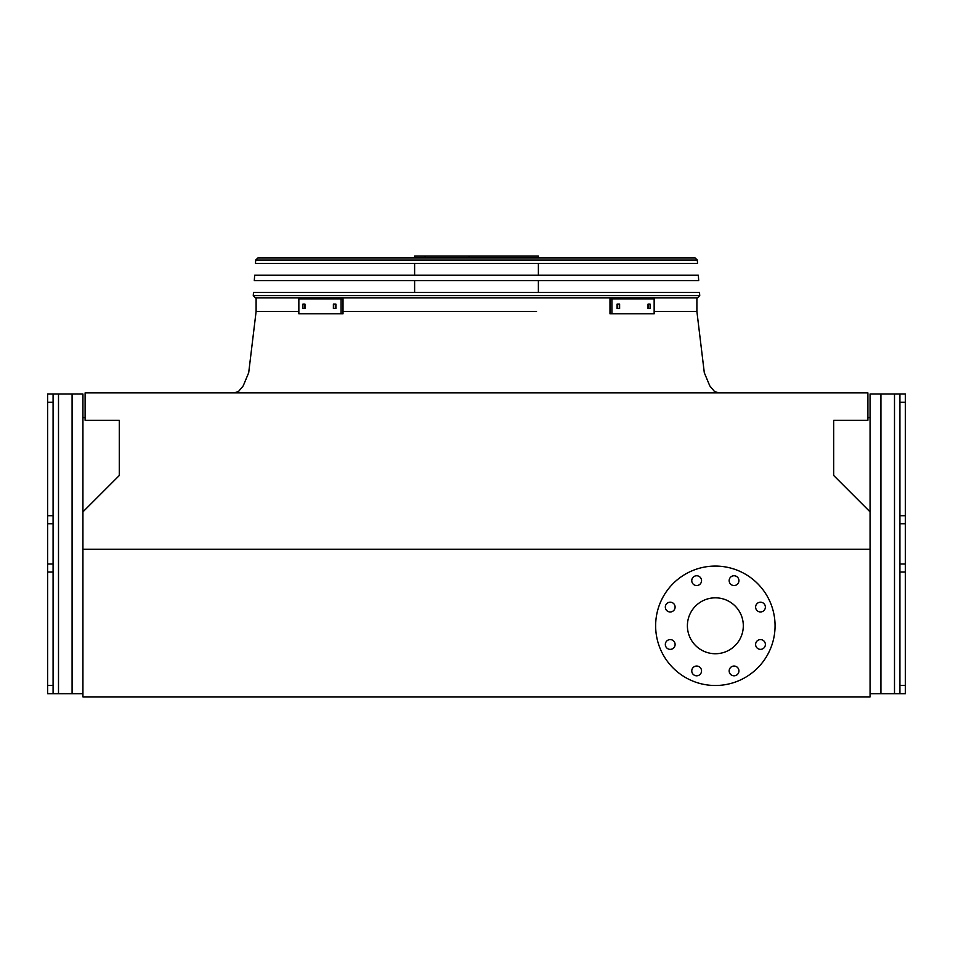 <?xml version="1.0" encoding="UTF-8"?>
<svg xmlns="http://www.w3.org/2000/svg" width="953" height="953" viewBox="0 0 953 953"><rect width="100%" height="100%" fill="white"/><g stroke="black" fill="none" stroke-linecap="round" stroke-linejoin="round"><path stroke-width="1.43" d="M82.935 511.868L82.935 696.893L870.065 696.893L870.065 511.868L833.696 475.499L833.696 420.309L867.897 420.309L867.897 392.898L85.103 392.898L85.103 420.309L119.304 420.309L119.304 475.499L82.935 511.868L82.935 394.042L82.935 511.868M870.065 549.238L82.935 549.238M687.399 625.787A27.959 27.959 0 0 1 729.331 601.569A27.959 27.959 0 0 1 729.331 649.994A27.959 27.959 0 0 1 687.399 625.787M675.105 607.085A4.884 4.884 0 0 0 667.767 602.856A4.884 4.884 0 0 0 667.767 611.314A4.884 4.884 0 0 0 675.105 607.085M675.105 644.478A4.884 4.884 0 0 0 667.767 640.249A4.884 4.884 0 0 0 667.767 648.707A4.884 4.884 0 0 0 675.105 644.478M701.539 670.924A4.884 4.884 0 0 0 694.213 666.695A4.884 4.884 0 0 0 694.213 675.153A4.884 4.884 0 0 0 701.539 670.924M738.932 670.924A4.884 4.884 0 0 0 731.606 666.695A4.884 4.884 0 0 0 731.606 675.153A4.884 4.884 0 0 0 738.932 670.924M765.378 644.478A4.884 4.884 0 0 0 758.052 640.249A4.884 4.884 0 0 0 758.052 648.707A4.884 4.884 0 0 0 765.378 644.478M765.378 607.085A4.884 4.884 0 0 0 758.052 602.856A4.884 4.884 0 0 0 758.052 611.314A4.884 4.884 0 0 0 765.378 607.085M738.932 580.651A4.884 4.884 0 0 0 731.606 576.41A4.884 4.884 0 0 0 731.606 584.88A4.884 4.884 0 0 0 738.932 580.651M701.539 580.651A4.884 4.884 0 0 0 694.213 576.41A4.884 4.884 0 0 0 694.213 584.88A4.884 4.884 0 0 0 701.539 580.651M655.64 625.787A59.717 59.717 0 0 1 745.21 574.075A59.717 59.717 0 0 1 745.21 677.5A59.717 59.717 0 0 1 655.64 625.787M82.935 417.605L85.103 417.605M867.897 417.605L870.065 417.605M905.35 394.042L899.918 394.042L905.35 394.042L905.35 402.297L899.918 402.297L899.918 394.042L870.065 394.042L870.065 511.868M905.35 402.297L905.35 693.689L870.065 693.689M899.918 402.297L899.918 515.704L905.35 515.704M899.918 693.689L899.918 685.445L905.35 685.445M905.35 572.038L899.918 572.038L899.918 685.445M899.918 572.038L899.918 563.997L905.35 563.997M905.35 523.733L899.918 523.733L899.918 563.997M899.918 523.733L899.918 515.704M53.082 693.689L47.65 693.689L47.65 394.042L53.082 394.042L53.082 693.689L82.935 693.689M47.65 394.042L82.935 394.042M255.44 297.908L253.272 295.585L253.486 292.476L699.514 292.476L699.728 295.585L697.56 297.908L255.44 297.908L253.272 295.585L699.728 295.585L697.56 297.908M414.615 258.001L414.615 256.107L538.385 256.107L538.385 258.001M469.09 256.107L469.09 258.001M425.121 256.107L425.121 258.001M333.383 304.15L335.921 304.15L335.921 308.486L333.383 308.486L333.383 304.15M302.899 304.15L304.984 304.15L304.984 308.486L302.899 308.486L302.899 304.15M341.079 298.849L298.849 298.849L298.849 313.787L343.009 313.787L343.009 298.849L341.079 298.849L341.079 313.787M335.313 304.15L335.313 308.486M304.829 304.15L304.829 308.486M648.016 304.15L650.101 304.15L650.101 308.486L648.016 308.486L648.016 304.15M617.079 304.15L619.617 304.15L619.617 308.486L617.079 308.486L617.079 304.15M611.921 313.787L654.151 313.787L654.151 298.849L611.921 298.849L611.921 313.787L609.991 313.787L609.991 298.849L611.921 298.849M648.171 308.486L648.171 304.15M617.687 308.486L617.687 304.15M698.704 280.67L254.296 280.67L254.665 275.238L698.335 275.238L698.704 280.67M695.142 258.001L697.31 260.026L697.536 263.433L255.464 263.433L255.69 260.026L257.858 258.001L695.142 258.001L697.31 260.026L255.69 260.026L257.858 258.001M259.085 258.001L282.159 258.001M476.5 311.476L343.009 311.476L476.5 311.476M696.893 297.908L696.893 311.476L654.151 311.476L696.893 311.476L704.303 372.742L709.818 385.929L714.333 391.314L718.61 392.898M536.527 311.476L416.473 311.476M256.107 297.908L256.107 311.476L298.849 311.476L256.107 311.476L248.697 372.742L243.182 385.929L238.667 391.314L234.39 392.898M880.917 394.042L880.917 693.689M894.498 394.042L894.498 693.689M58.502 394.042L58.502 693.689M72.083 394.042L72.083 693.689M47.65 515.704L53.082 515.704M53.082 402.297L47.65 402.297M47.65 685.445L53.082 685.445M53.082 572.038L47.65 572.038M47.65 563.997L53.082 563.997M53.082 523.733L47.65 523.733M538.385 292.476L538.385 280.67M538.385 275.238L538.385 263.433M414.615 292.476L414.615 280.67M414.615 275.238L414.615 263.433"/></g></svg>
